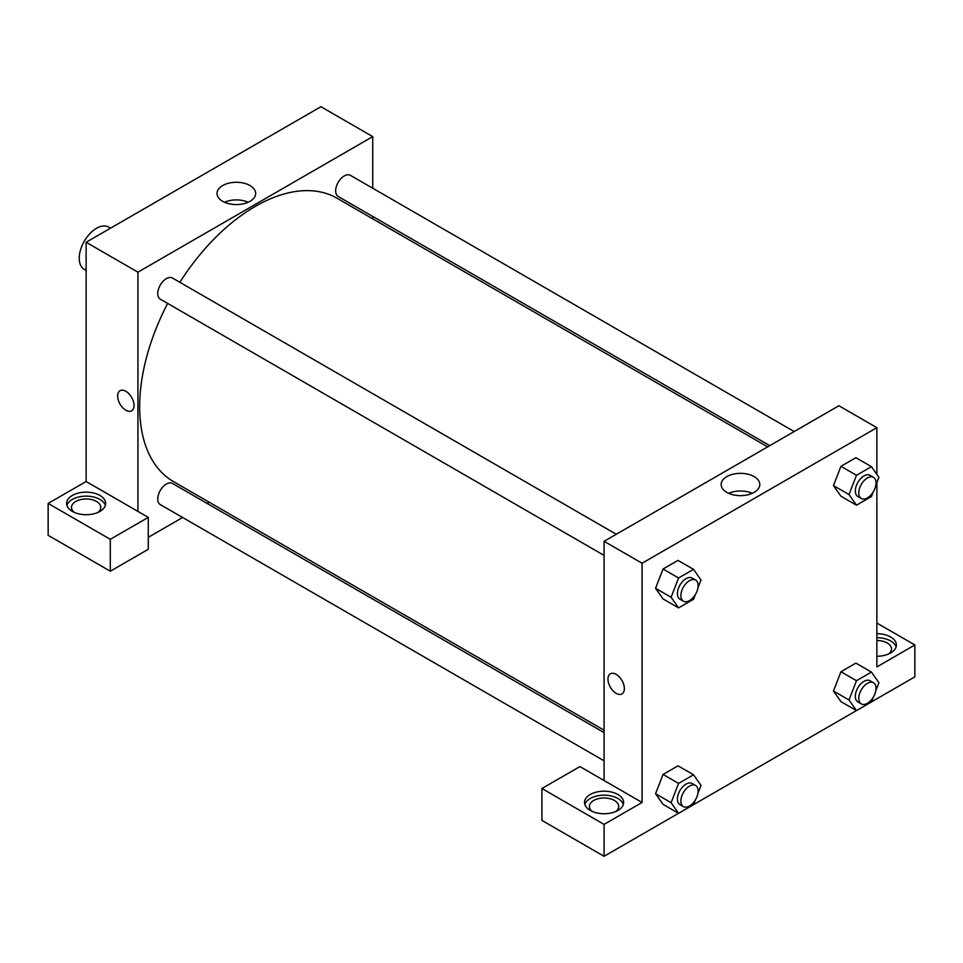 <?xml version="1.0" encoding="UTF-8"?>
<svg xmlns="http://www.w3.org/2000/svg" width="963" height="963" viewBox="0 0 963 963"><rect width="100%" height="100%" fill="white"/><g stroke="black" fill="none" stroke-linecap="round" stroke-linejoin="round"><path stroke-width="1.44" d="M110.552 228.171L108.699 227.112A24.412 14.096 120 0 0 89.884 233.648A24.412 14.096 120 0 0 79.231 258.216A24.412 14.096 120 0 0 84.287 269.399L86.128 270.471M48.15 503.432L48.15 535.332L110.3 571.215L110.3 539.316L48.15 503.432L86.128 481.5L86.128 242.267L320.932 106.712L372.729 136.614L372.729 188.218M72.321 495.451A19.537 11.279 180 0 1 93.604 493.008A19.537 11.279 180 0 1 105.665 503.432A19.537 11.279 180 0 1 86.128 514.711A19.537 11.279 180 0 1 66.603 503.432A19.537 11.279 180 0 1 72.321 495.451M86.128 481.5L148.29 517.384L110.3 539.316M105.364 505.419A19.537 11.279 0 0 0 91.979 496.655A19.537 11.279 0 0 0 72.321 499.448A19.537 11.279 0 0 0 66.904 505.419M74.295 512.4A14.65 8.462 180 0 1 71.479 507.417A14.65 8.462 180 0 1 80.531 499.604A14.65 8.462 180 0 1 96.493 501.434A14.65 8.462 180 0 1 100.778 507.417A14.65 8.462 180 0 1 97.973 512.4M148.29 517.384L148.29 549.283L110.3 571.215M372.729 216.422L372.729 218.842M249.995 201.315A19.32 11.147 180 0 1 228.941 203.735A19.32 11.147 180 0 1 217.024 193.431A19.32 11.147 180 0 1 236.332 182.272A19.32 11.147 180 0 1 255.652 193.431A19.32 11.147 180 0 1 249.995 201.315M137.926 511.401L137.926 272.168L86.128 242.267M137.926 272.168L372.729 136.614M248.165 202.242A19.32 11.147 0 0 0 224.511 202.242M209.14 502.192L207.045 503.396M182.621 517.492L148.29 537.318M120.05 390.713A11.592 6.693 -120 0 0 118.268 400.006A11.592 6.693 -120 0 0 125.84 410.226A11.592 6.693 60 0 1 118.268 400.006A11.592 6.693 60 0 1 120.038 390.713A11.592 6.693 60 0 1 131.642 397.418A11.592 6.693 60 0 1 131.642 410.804A11.592 6.693 60 0 1 125.84 410.226A11.592 6.693 -120 0 0 131.642 410.804M604.078 555.398L160.279 299.168A12.206 7.054 -60 0 1 160.279 285.072A12.206 7.054 -60 0 1 172.485 278.03L616.284 534.26M604.078 760.818L160.279 504.588A12.206 7.054 -60 0 1 160.279 490.492A12.206 7.054 -60 0 1 172.485 483.45L604.078 732.626M769.774 445.64L338.169 196.464A12.206 7.054 -60 0 1 338.169 182.368A12.206 7.054 -60 0 1 350.388 175.326L794.186 431.544M604.078 730.207L173.533 481.632A163.59 94.446 -60 0 1 167.658 303.441M179.864 282.291A163.59 94.446 -60 0 1 337.122 198.282L767.667 446.856M604.078 780.536L579.907 766.584L541.928 788.504L604.078 824.4L642.068 802.468L604.078 780.536L604.078 541.302L838.881 405.748L876.872 427.668L876.872 474.398M541.928 788.504L541.928 820.404L604.078 856.288L678.542 813.302L671.103 802.685L678.578 783.413L693.529 774.782L701.004 785.423L697.934 793.331M693.553 804.635L856.444 710.598M871.443 701.931L914.85 676.869L914.85 644.969L876.872 666.902L876.872 482.547M876.872 640.503A14.65 8.462 180 0 1 887.224 642.983A14.65 8.462 180 0 1 891.521 648.966A14.65 8.462 180 0 1 888.705 653.949M896.096 646.967A19.537 11.279 0 0 0 876.872 637.687M876.872 633.702A19.537 11.279 180 0 1 896.397 644.969A19.537 11.279 180 0 1 876.872 656.248M592.245 811.436A14.65 8.462 180 0 1 589.428 806.452A14.65 8.462 180 0 1 604.078 797.99A14.65 8.462 180 0 1 618.728 806.452A14.65 8.462 180 0 1 615.923 811.436M623.302 804.454A19.537 11.279 0 0 0 609.928 795.691A19.537 11.279 0 0 0 590.271 798.483A19.537 11.279 0 0 0 584.854 804.454M590.271 794.487A19.537 11.279 180 0 1 611.553 792.043A19.537 11.279 180 0 1 623.615 802.468A19.537 11.279 180 0 1 604.078 813.747A19.537 11.279 180 0 1 584.553 802.468A19.537 11.279 180 0 1 590.271 794.487M604.078 824.4L604.078 856.288M876.872 623.049L914.85 644.969M873.236 697.32L871.431 701.979L856.48 710.61L849.005 699.981L856.48 680.709L840.94 671.741L855.89 663.11L840.94 671.741L833.464 691.001L840.94 701.642L833.44 691.025M873.236 491.9L871.431 496.559L856.48 505.19L840.94 496.222L833.44 485.605M856.48 505.19L849.005 494.561L856.48 475.289L840.94 466.321L855.89 457.69L840.94 466.321L833.464 485.581L840.94 496.222M695.334 594.616L693.529 599.263L678.578 607.906L663.038 598.926L655.55 588.321M678.578 607.906L671.103 597.265L678.578 577.993L663.038 569.025L677.988 560.394L663.038 569.025L655.562 588.297L663.038 598.926M678.578 783.413L663.038 774.445L677.988 765.814L663.038 774.445L655.562 793.717L663.038 804.346L655.55 793.741M642.068 802.468L642.068 563.235L876.872 427.668M754.137 476.601A19.32 11.147 180 0 1 759.795 484.485A19.32 11.147 180 0 1 740.475 495.644A19.32 11.147 180 0 1 721.155 484.485A19.32 11.147 180 0 1 733.084 474.181A19.32 11.147 180 0 1 754.137 476.601M642.068 563.235L604.078 541.302M752.296 493.309A19.32 11.147 0 0 0 728.654 493.309M610.373 673.799A11.592 6.693 -120 0 0 608.592 683.092A11.592 6.693 -120 0 0 616.164 693.312A11.592 6.693 60 0 1 608.592 683.092A11.592 6.693 60 0 1 610.373 673.799A11.592 6.693 60 0 1 621.966 680.504A11.592 6.693 60 0 1 621.966 693.89A11.592 6.693 60 0 1 616.164 693.312A11.592 6.693 -120 0 0 621.966 693.89M678.578 577.993L693.529 569.362L701.004 580.003L697.934 587.912M695.611 580.051L692.156 578.065A12.206 7.054 120 0 0 682.755 581.327A12.206 7.054 120 0 0 677.422 593.617A12.206 7.054 120 0 0 679.95 599.203L683.405 601.201A12.206 7.054 120 0 0 695.611 594.147A12.206 7.054 120 0 0 695.611 580.051A12.206 7.054 120 0 0 686.21 583.325A12.206 7.054 120 0 0 680.877 595.616A12.206 7.054 120 0 0 683.405 601.201M671.103 597.265L655.562 588.297M693.529 569.362L677.988 560.394M856.48 475.289L871.431 466.658L878.906 477.287L875.836 485.208M873.513 477.347L870.058 475.349A12.206 7.054 120 0 0 860.645 478.623A12.206 7.054 120 0 0 855.325 490.913A12.206 7.054 120 0 0 857.852 496.499L861.307 498.485A12.206 7.054 120 0 0 873.513 491.443A12.206 7.054 120 0 0 873.513 477.347A12.206 7.054 120 0 0 864.1 480.621A12.206 7.054 120 0 0 858.779 492.9A12.206 7.054 120 0 0 861.307 498.485M849.005 494.561L833.464 485.581M871.431 466.658L855.89 457.69M695.334 800.036L693.529 804.683L678.578 813.326L663.038 804.346M695.611 785.471L692.156 783.485A12.206 7.054 120 0 0 682.755 786.747A12.206 7.054 120 0 0 677.422 799.037A12.206 7.054 120 0 0 679.95 804.623L683.405 806.621A12.206 7.054 120 0 0 695.611 799.567A12.206 7.054 120 0 0 695.611 785.471A12.206 7.054 120 0 0 686.21 788.745A12.206 7.054 120 0 0 680.877 801.035A12.206 7.054 120 0 0 683.405 806.621M671.103 802.685L655.562 793.717M693.529 774.782L677.988 765.814M856.48 680.709L871.431 672.078L878.906 682.707L875.836 690.627M873.513 682.767L870.058 680.769A12.206 7.054 120 0 0 860.645 684.043A12.206 7.054 120 0 0 855.325 696.333A12.206 7.054 120 0 0 857.852 701.919L861.307 703.905A12.206 7.054 120 0 0 873.513 696.863A12.206 7.054 120 0 0 873.513 682.767A12.206 7.054 120 0 0 864.1 686.041A12.206 7.054 120 0 0 858.779 698.319A12.206 7.054 120 0 0 861.307 703.905M856.48 710.61L840.94 701.642M849.005 699.981L833.464 691.001M871.431 672.078L855.89 663.11"/></g></svg>
